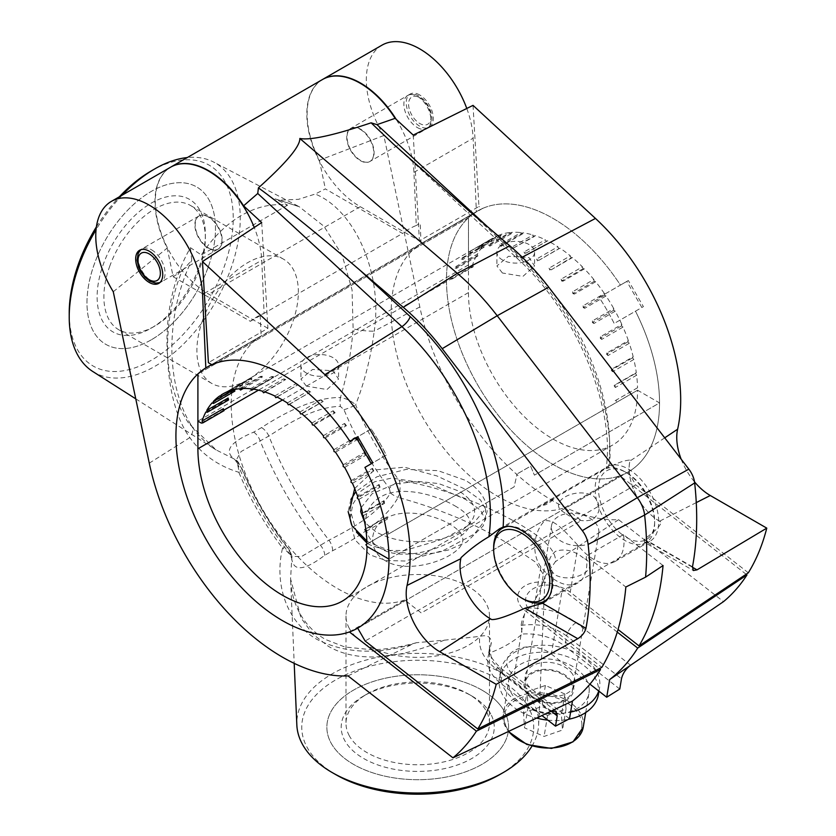 <?xml version="1.0" encoding="UTF-8"?>
<svg xmlns="http://www.w3.org/2000/svg" width="836" height="836" viewBox="0 0 836 836"><rect width="100%" height="100%" fill="white"/><g stroke="black" fill="none" stroke-linecap="round" stroke-linejoin="round"><path stroke-width="0.63" stroke-dasharray="4.18 3.13" d="M621.691 534.235A39.7 22.917 60 0 1 598.607 486.155A39.7 22.917 60 0 1 626.572 472.716A39.7 22.917 60 0 1 631.441 476.018A39.7 22.917 60 0 1 654.64 521.34A39.7 22.917 60 0 1 621.691 534.235M630.051 475.245A42.093 24.296 -120 0 0 624.879 471.744A42.093 24.296 -120 0 0 603.832 469.654A42.093 24.296 -120 0 0 596.496 500.053A42.093 24.296 -120 0 0 619.706 536.963A42.093 24.296 -120 0 0 645.925 542.554A42.093 24.296 -120 0 0 654.64 523.284A42.093 24.296 -120 0 0 630.051 475.245M583.35 557.957C574.081 550.496 564.791 548.301 555.48 551.352C547.319 558.375 547.026 566.108 554.613 574.551C572.681 585.231 603.195 567.581 583.35 557.957M523.42 599.046A42.093 24.296 60 0 1 518.247 595.545A42.093 24.296 60 0 1 493.658 547.496M508.194 526.366A42.093 24.296 60 0 1 528.592 533.828A42.093 24.296 60 0 1 548.991 597.029M564.948 512.834C545.082 503.188 575.649 485.57 593.696 496.239C601.262 504.672 600.98 512.405 592.839 519.417C583.518 522.49 574.217 520.295 564.948 512.834M417.394 127.594A19.134 11.046 -120 0 0 426.956 128.545A19.134 11.046 -120 0 0 429.892 113.215A19.134 11.046 -120 0 0 417.394 96.359A19.134 11.046 -120 0 0 407.832 95.408A19.134 11.046 -120 0 0 404.896 110.739A19.134 11.046 -120 0 0 417.394 127.594M151.567 249.828A19.134 11.046 60 0 1 164.065 266.684A19.134 11.046 60 0 1 161.139 282.014A19.134 11.046 60 0 1 151.567 281.074A19.134 11.046 60 0 1 139.069 264.207A19.134 11.046 60 0 1 142.005 248.877A19.134 11.046 60 0 1 151.567 249.828M589.161 688.707A40.65 27.191 -170.5 0 1 588.962 693.107A40.65 27.191 -170.5 0 1 547.622 713.672A40.65 27.191 -170.5 0 1 508.57 684.088A40.65 27.191 -170.5 0 1 508.769 679.678A40.65 27.191 -170.5 0 1 550.098 659.123A40.65 27.191 -170.5 0 1 589.161 688.707M527.004 691.853L545.406 685.457L564.927 694.026L566.024 708.991L547.611 715.397L528.101 706.828L527.004 691.853L523.472 712.899L541.885 706.493L561.405 715.062L562.503 730.037L544.09 736.432L524.58 727.863L523.472 712.899M528.101 706.828L524.58 727.863M547.611 715.397L544.09 736.432M566.024 708.991L562.503 730.037M564.927 694.026L561.405 715.062M545.406 685.457L541.885 706.493M598.848 530.829A23.91 15.999 -170.5 0 1 598.722 533.42A23.91 15.999 -170.5 0 1 574.416 545.511A23.91 15.999 -170.5 0 1 551.436 528.112A23.91 15.999 -170.5 0 1 551.551 525.52A23.91 15.999 -170.5 0 1 575.868 513.429A23.91 15.999 -170.5 0 1 598.848 530.829M525.154 685.039A23.91 15.999 9.5 0 0 548.134 702.439A23.91 15.999 9.5 0 0 572.451 690.348A23.91 15.999 9.5 0 0 572.566 687.756A23.91 15.999 9.5 0 0 549.586 670.357A23.91 15.999 9.5 0 0 525.28 682.448A23.91 15.999 9.5 0 0 525.154 685.039M598.743 691.006A50.223 33.586 9.5 0 0 599.569 687.683A50.223 33.586 9.5 0 0 595.253 669.291A50.223 33.586 9.5 0 0 542.042 645.246A50.223 33.586 9.5 0 0 500.503 671.089A50.223 33.586 9.5 0 0 504.819 689.481A50.223 33.586 9.5 0 0 570.612 712.094M598.388 694.695A50.223 33.586 9.5 0 0 594.082 676.303A50.223 33.586 9.5 0 0 540.861 652.258A50.223 33.586 9.5 0 0 499.332 678.1A50.223 33.586 9.5 0 0 503.638 696.492A50.223 33.586 9.5 0 0 536.618 718.082M547.81 720.141A50.223 33.586 9.5 0 0 568.323 719.336M571.469 681.35A25.111 16.793 9.5 0 0 538.384 670.085A25.111 16.793 9.5 0 0 526.252 691.445A25.111 16.793 9.5 0 0 559.336 702.71A25.111 16.793 9.5 0 0 571.469 681.35M572.65 674.338A25.111 16.793 9.5 0 0 539.565 663.073A25.111 16.793 9.5 0 0 527.422 684.433A25.111 16.793 9.5 0 0 560.517 695.698A25.111 16.793 9.5 0 0 572.65 674.338M109.62 266.527A71.739 41.424 -60 0 1 190.483 205.468A71.739 41.424 -60 0 1 205.342 238.312A71.739 41.424 -60 0 1 199.616 268.67A71.739 41.424 -60 0 1 154.618 326.176A71.739 41.424 -60 0 1 118.743 329.729A71.739 41.424 -60 0 1 109.62 266.527M202.625 320.219A71.739 41.424 -60 0 1 283.488 259.16A71.739 41.424 -60 0 1 292.621 322.362A71.739 41.424 -60 0 1 211.748 383.421A71.739 41.424 -60 0 1 202.625 320.219M199.229 266.788A76.525 44.183 120 0 0 205.342 234.404A76.525 44.183 120 0 0 164.096 197.526A76.525 44.183 120 0 0 103.236 264.5A76.525 44.183 120 0 0 151.232 328.13A76.525 44.183 120 0 0 199.229 266.788M208.227 267.008A90.873 52.469 -60 0 1 121.565 348.591A90.873 52.469 -60 0 1 94.238 264.291A90.873 52.469 -60 0 1 180.91 182.697A90.873 52.469 -60 0 1 208.227 267.008M543.097 505.059C545.166 505.592 549.074 503.345 554.801 498.308L543.097 505.059M499.656 528.697L609.643 465.6A43.044 24.85 60 0 1 628.264 469.006A43.044 24.85 60 0 1 656.385 506.94A43.044 24.85 60 0 1 649.781 541.435A43.044 24.85 60 0 1 649.154 541.78L644.441 542.292L693.347 570.528M607.281 466.561L606.225 467.679L608.117 467.888C616.466 463.134 623.813 460.511 630.145 460.019A173.48 100.153 60 0 1 629.916 461.064A43.012 24.829 -120 0 0 659.541 521.215L660.722 521.894C661.736 524.485 656.229 530.317 644.19 539.377L644.441 542.292M660.722 521.894A43.044 24.85 60 0 1 659.541 521.236A43.044 24.85 60 0 1 630.145 460.019M663.053 565.533L623.457 534.612A43.044 24.85 60 0 1 615.118 561.447A43.044 24.85 60 0 1 593.591 559.315A43.044 24.85 60 0 1 578.084 545.448C566.474 533.399 555.679 519.177 544.779 520.734C533.619 531.675 531.1 553.745 540.882 566.923A43.044 24.85 -120 0 0 556.389 580.79A43.044 24.85 -120 0 0 577.916 582.922A43.044 24.85 -120 0 0 586.255 556.086L625.85 587.008M491.62 619.518A43.044 24.85 60 0 1 490.45 618.87A43.044 24.85 60 0 1 461.044 557.643M473.03 105.367L478.944 206.482L419.421 240.852L360.243 206.68A75.564 43.629 60 0 1 310.877 140.082A75.564 43.629 60 0 1 322.456 79.535M413.235 135.087L419.421 240.852M360.243 129.361A19.134 11.046 60 0 1 373.765 152.789A19.134 11.046 60 0 1 360.243 160.596A19.134 11.046 60 0 1 346.71 137.167A19.134 11.046 60 0 1 360.243 129.361M261.72 222.564L267.907 328.318L208.394 362.688M267.907 328.318L208.728 294.157A75.564 43.629 60 0 1 159.404 227.716A75.564 43.629 60 0 1 170.774 167.106M748.335 572.785L635.694 484.817L628.254 471.932A150.658 86.986 -120 0 0 628.338 471.88A150.658 86.986 -120 0 0 635.496 311.18L614.188 323.48A150.658 86.986 -120 0 0 599.119 297.386L620.427 285.086A150.658 86.986 -120 0 0 482.456 208.509L478.944 206.482M482.456 208.509L211.895 364.715M208.728 248.073A19.134 11.046 -120 0 0 222.251 240.266A19.134 11.046 -120 0 0 208.728 216.827A19.134 11.046 -120 0 0 195.196 224.644A19.134 11.046 -120 0 0 208.728 248.073M681.162 459.173A47.401 27.369 -120 0 0 694.517 481.87M540.882 566.923L533.054 613.676L601.826 667.379M635.694 484.817L365.133 641.024M628.254 471.932L357.693 628.139M371.184 428.993L349.876 441.293L371.184 428.993A150.658 86.986 -120 0 1 386.242 455.087L364.935 467.387L386.242 455.087A150.658 86.986 -120 0 0 371.184 428.993M471.974 266.768L450.667 279.078A119.569 69.033 60 0 1 451.294 277.113L451.983 279.057L473.28 266.757L471.974 266.768A119.569 69.033 -120 0 0 471.932 266.914L468.463 264.918L468.463 217.757A150.658 86.986 60 0 1 477.68 210.933A150.658 86.986 60 0 1 620.427 285.086L628.338 280.52L643.407 306.613L614.188 323.48A150.658 86.986 -120 0 0 599.119 297.386L626.791 281.418L641.849 307.512L635.496 311.18A150.658 86.986 60 0 1 659.541 402.91L534.413 475.161L530.62 466.154L517.097 473.96L530.62 466.133L534.413 475.161L659.541 402.91L637.565 390.224L636.499 388.374L637.534 387.779L616.226 400.078A119.569 69.033 60 0 1 616.257 402.524L615.192 400.674L636.499 388.374M533.054 613.676A26.303 17.598 -170.5 0 1 533.337 588.628A26.303 17.598 -170.5 0 1 570.256 592.202L618.034 629.508M578.084 545.448L570.256 592.202M623.457 534.612L586.255 556.086M531.926 746.182A120.938 69.827 0 0 0 538.635 724.917A120.938 69.827 0 0 0 503.251 673.816A120.938 69.827 0 0 0 370.076 659.019A120.938 69.827 0 0 0 296.832 724.917M170.607 167.2A75.564 43.629 -120 0 0 167.169 248.104L173.188 276.758L182.112 270.906C159.875 323.124 163.469 401.019 189.803 437.625C202.009 454.502 218.353 466.049 238.824 472.288A11.955 2.111 -22.7 0 0 242.221 469.09A11.955 2.111 -22.7 0 0 241.729 468.766L239.524 464.711A11.955 10.617 133 0 0 236.996 460.793A11.955 10.617 133 0 0 234.111 458.943C236.922 461.503 238.49 465.945 238.824 472.288A202.04 116.653 -120 0 0 282.568 548.071C274.323 582.222 285.295 621.472 317.22 639.53C344.84 653.324 376.597 654.86 412.482 644.148L416.422 642.706L444.177 640.198C403.987 656.866 360.055 664.839 328.329 646.291L312.539 633.876L300.939 617.804L290.583 578.867L291.764 558.814C293.499 571.793 304.503 570.612 324.776 555.271L332.644 550.725C354.568 539.533 384.968 521.194 398.103 497.42C438.628 508.424 474.973 523.639 507.138 543.055L535.772 562.304L544.967 576.955L542.533 583.413L545.051 576.38L555.459 561.604C556.379 550.934 543.975 538.227 518.247 523.472C486.343 505.32 440.52 486.28 399.399 480.616A202.04 116.653 60 0 1 355.645 404.833C364.715 381.55 370.902 356.993 374.214 331.16A16.741 2.801 -173.4 0 1 353.116 328.83C351.224 352.677 347.003 375.594 340.451 397.549C313.479 397.016 282.265 414.133 261.553 427.593L253.684 432.139C230.287 441.983 223.766 450.917 234.111 458.943L216.148 449.946L188.946 423.612C159.185 379.962 159.634 300.646 190.451 247.686L201.309 254.938C212.731 237.549 226.096 224.382 241.385 215.458C256.715 206.701 272.118 203.263 287.584 205.133L275.023 198.863L279.496 200.159L298.473 199.334L315.235 194.046L325.371 188.894L402.534 233.443A169.311 97.749 -120 0 1 416.286 225.48L413.935 172.362A75.564 43.629 -120 0 0 396.201 119.36M630.616 665.226L576.056 622.621C562.952 612.83 547.246 607.96 528.969 608.023C535.27 600.415 539.795 592.212 542.533 583.413M528.969 608.023C524.611 612.924 521.998 618.713 521.131 625.401L522.155 634.054C513.189 641.985 502.185 648.339 489.154 653.104L491.38 642.581C490.899 636.677 487.054 634.608 479.843 636.384C478.077 647.9 483.438 658.737 495.926 668.894L550.485 711.499M444.177 640.198L479.843 636.384M335.717 774.585A115.985 66.964 180 0 1 335.717 679.887A115.985 66.964 180 0 1 499.75 679.887A115.985 66.964 180 0 1 499.75 774.585M208.394 217.026A19.134 11.046 -120 0 0 198.822 216.075A19.134 11.046 -120 0 0 195.896 231.405A19.134 11.046 -120 0 0 208.394 248.271A19.134 11.046 -120 0 0 217.956 249.212A19.134 11.046 -120 0 0 220.892 233.881A19.134 11.046 -120 0 0 208.394 217.026M348.037 675.896L412.482 644.148M122.171 195.164A120.938 69.827 120 0 0 96.056 229.712M92.796 371.508A120.938 69.827 120 0 0 154.733 366.419A120.938 69.827 120 0 0 234.143 258.481A120.938 69.827 120 0 0 213.692 162.1A120.938 69.827 120 0 0 187.306 157.565M151.232 170.941A115.985 66.964 -60 0 1 233.244 218.3A115.985 66.964 -60 0 1 151.232 360.347A115.985 66.964 -60 0 1 69.221 312.998M96.401 226.88A115.985 66.964 -60 0 1 119.37 196.784M381.979 45.165A75.564 43.629 -120 0 0 383.828 135.526L419.829 306.948A195.394 112.808 -120 0 0 553.014 500.942A195.394 112.808 -120 0 0 618.598 519.689L723.516 601.627M360.577 129.162A19.134 11.046 -120 0 0 351.015 128.211A19.134 11.046 -120 0 0 348.079 143.541A19.134 11.046 -120 0 0 360.577 160.397A19.134 11.046 -120 0 0 370.139 161.348A19.134 11.046 -120 0 0 373.075 146.018A19.134 11.046 -120 0 0 360.577 129.162M419.766 94.99A19.134 11.046 -120 0 0 410.194 94.04A19.134 11.046 -120 0 0 407.268 109.37A19.134 11.046 -120 0 0 419.766 126.236A19.134 11.046 -120 0 0 429.328 127.176A19.134 11.046 -120 0 0 432.264 111.846A19.134 11.046 -120 0 0 419.766 94.99M322.623 79.43A75.564 43.629 -120 0 0 319.352 160.24L325.371 188.894M383.828 135.526L319.352 160.24M113.268 291.733L167.169 248.104M551.217 711.175L502.394 673.053L491.955 661.025L489.551 647.963L491.38 642.581M489.154 653.104A45.437 30.389 9.5 0 0 487.994 657.274A45.437 30.389 9.5 0 0 500.68 683.325L541.947 715.553M617.261 632.11L562.273 589.171A26.303 17.598 9.5 0 0 525.353 585.597A26.303 17.598 9.5 0 0 525.071 610.646L599.318 668.622M569.504 718.709L514.203 675.519A26.303 17.598 -170.5 0 1 514.485 650.471A26.303 17.598 -170.5 0 1 551.405 654.045L562.273 589.171M551.405 654.045L589.944 684.141M619.769 689.052L564.937 646.228A45.437 30.389 9.5 0 0 522.155 634.054M521.131 625.401C538.488 623.029 553.662 626.551 566.662 635.956L564.937 646.228M514.203 675.519L525.071 610.646M239.524 464.711L236.149 460.208L241.092 451.555L268.858 436.058C287.741 423.894 315.256 406.411 340.44 406.453L343.983 409.734A209.376 120.886 -120 0 0 389.325 488.266A11.955 2.111 -37.3 0 1 399.399 480.616C400.632 486.427 400.204 492.028 398.103 497.42A11.955 5.047 -149 0 1 390.402 492.979C377.705 514.966 348.863 529.899 328.966 540.171L301.671 556.452L291.701 556.421L292.088 557.006L291.607 555.397C290.353 551.561 288.828 548.667 287.03 546.723L287.03 546.723A11.955 2.111 -37.3 0 0 282.568 548.071C287.897 551.52 290.959 555.104 291.764 558.814A11.955 10.617 -13 0 0 291.607 555.397L291.607 555.397A11.955 10.617 -13 0 0 289.475 551.237L287.072 547.298A209.376 120.886 60 0 1 241.729 468.766M289.475 551.237L291.691 556.41C268.513 527.046 249.995 494.975 236.149 460.208L242.221 469.09C253.883 496.856 268.826 522.73 287.03 546.723A11.955 2.111 -37.3 0 1 287.072 547.298M173.188 276.758L250.34 321.306A169.311 97.749 -120 0 1 264.103 313.343L261.752 260.226A75.564 43.629 -120 0 0 254.259 227.476M182.112 270.906L191.747 260.289L190.451 247.686M149.268 463.154L189.803 437.625A16.741 10.21 -32.7 0 0 191.768 426.046L191.768 426.046A16.741 10.21 -32.7 0 0 188.946 423.612M746.13 574.259L619.967 475.747A150.658 86.986 60 0 1 474.43 379.105A150.658 86.986 60 0 1 476.374 211.717L473.124 138.191A75.564 43.629 -120 0 0 466.791 108.471M349.417 631.943L404.708 600.018L421.271 612.955L581.239 520.598L564.676 507.671A150.658 86.986 60 0 1 419.139 411.03A150.658 86.986 60 0 1 421.083 243.642L476.374 211.717M564.676 507.671L619.967 475.747M421.083 243.642L420.174 223.233L416.286 225.48M250.34 321.306L402.534 233.443M287.584 205.133L201.309 254.938M275.023 198.863L299.246 206.732L323.94 226.274L342.018 254.834L352.06 289.914L353.116 328.83M618.598 519.689L555.459 561.604M343.983 409.734A11.955 2.111 -22.7 0 0 355.645 404.833C351.224 400.862 346.156 398.427 340.451 397.549A11.955 5.047 -91 0 0 340.44 406.453M389.325 488.266L390.402 492.979M151.232 339.844A90.873 52.469 -60 0 1 86.975 302.747A90.873 52.469 -60 0 1 151.232 191.444A90.873 52.469 -60 0 1 215.489 228.552A90.873 52.469 -60 0 1 151.232 339.844M205.823 367.913L261.114 335.988L260.215 315.59L264.103 313.343M404.708 600.018A150.658 86.986 60 0 1 259.17 503.387A150.658 86.986 60 0 1 261.114 335.988M481.985 690.139A90.873 52.469 180 0 1 481.985 764.334A90.873 52.469 180 0 1 353.471 764.334A90.873 52.469 180 0 1 353.471 690.139A90.873 52.469 180 0 1 481.985 690.139M349.312 735.784A71.739 41.424 180 0 1 345.989 723.328A71.739 41.424 180 0 1 367.004 694.047A71.739 41.424 180 0 1 468.463 694.047A71.739 41.424 180 0 1 486.155 710.882A71.739 41.424 180 0 1 489.478 723.328A71.739 41.424 180 0 1 428.649 764.271A71.739 41.424 180 0 1 349.312 735.784M349.312 628.39A71.739 41.424 180 0 1 345.989 615.944A71.739 41.424 180 0 1 406.818 575.001A71.739 41.424 180 0 1 486.155 603.487A71.739 41.424 180 0 1 489.478 615.944A71.739 41.424 180 0 1 428.649 656.877A71.739 41.424 180 0 1 349.312 628.39M490.722 713.954A76.525 44.183 0 0 0 471.849 696.001A76.525 44.183 0 0 0 363.618 696.001A76.525 44.183 0 0 0 344.745 740.518A76.525 44.183 0 0 0 440.739 769.371A76.525 44.183 0 0 0 490.722 713.954M504.401 711.467A90.873 52.469 180 0 1 445.055 777.271A90.873 52.469 180 0 1 331.066 743.016A90.873 52.469 180 0 1 390.412 677.202A90.873 52.469 180 0 1 504.401 711.467M306.425 386.138L300.908 379.063L312.539 369.449L333.052 370.766L338.57 379.063L326.949 389.534L306.425 386.138M333.052 357.683A18.831 10.868 -0 0 0 312.539 355.331A18.831 10.868 -0 0 0 300.908 365.374A18.831 10.868 -0 0 0 306.425 373.065A18.831 10.868 -0 0 0 326.949 375.416A18.831 10.868 -0 0 0 338.57 365.374A18.831 10.868 -0 0 0 333.052 357.683M502.405 272.996L496.897 265.911L508.518 256.297L529.042 257.613L534.559 265.911L522.939 276.392L502.405 272.996M529.042 244.53A18.831 10.868 -0 0 0 508.518 242.179A18.831 10.868 -0 0 0 496.897 252.221A18.831 10.868 -0 0 0 502.405 259.912A18.831 10.868 -0 0 0 522.928 262.264A18.831 10.868 -0 0 0 534.559 252.221A18.831 10.868 -0 0 0 529.042 244.53M366.973 543.985L388.28 531.675A119.569 69.033 -120 0 1 388.312 534.12L637.565 390.224L659.541 402.91A150.658 86.986 60 0 1 628.338 471.88A150.658 86.986 60 0 1 553.014 464.419A150.658 86.986 60 0 1 457.48 340.68A150.658 86.986 60 0 1 468.463 217.757L468.463 292.59A119.569 69.033 -120 0 0 553.014 439.036A119.569 69.033 -120 0 0 612.798 444.961A119.569 69.033 -120 0 0 637.565 390.224L388.312 534.12L387.246 532.281L365.938 544.581M615.192 400.674L616.226 400.078M636.624 375.207L635.412 373.473L636.29 372.616L614.982 384.915A119.569 69.033 60 0 1 615.317 387.507L636.624 375.207A119.569 69.033 -120 0 1 637.534 387.779M615.317 387.507L614.105 385.772L635.412 373.473M614.105 385.772L614.982 384.915M633.845 359.449L632.518 357.86L633.197 356.763L611.9 369.063A119.569 69.033 60 0 1 612.537 371.748L633.845 359.449A119.569 69.033 -120 0 1 636.29 372.616M612.537 371.748L611.21 370.16L632.518 357.86M611.21 370.16L611.9 369.063M629.278 343.282L627.857 341.882L628.338 340.565L607.04 352.865A119.569 69.033 60 0 1 607.971 355.582L629.278 343.282A119.569 69.033 -120 0 1 633.197 356.763M607.971 355.582L606.549 354.182L627.857 341.882M606.549 354.182L607.04 352.865M623.019 327.085L621.545 325.904L621.817 324.389L600.509 336.699A119.569 69.033 60 0 1 601.711 339.385L623.019 327.085A119.569 69.033 -120 0 1 628.338 340.565M601.711 339.385L600.238 338.204L621.545 325.904M600.238 338.204L600.509 336.699M615.212 311.201L613.708 310.26L613.77 308.599L592.463 320.899A119.569 69.033 60 0 1 593.915 323.501L615.212 311.201A119.569 69.033 -120 0 1 621.817 324.389M593.915 323.501L592.4 322.56L613.708 310.26M592.4 322.56L592.463 320.899M606.037 295.975L604.543 295.307L604.386 293.52L583.079 305.83A119.569 69.033 60 0 1 584.73 308.285L606.037 295.975A119.569 69.033 -120 0 1 613.77 308.599M584.73 308.285L583.235 307.606L604.543 295.307M583.235 307.606L583.079 305.83M595.692 281.763L594.229 281.366L593.863 279.506L572.555 291.806A119.569 69.033 60 0 1 574.384 294.063L595.692 281.763A119.569 69.033 -120 0 1 604.386 293.52M574.384 294.063L572.921 293.666L594.229 281.366M572.921 293.666L572.555 291.806M584.395 268.868L583.016 268.753L582.431 266.862L561.123 279.161A119.569 69.033 60 0 1 563.088 281.168L584.395 268.868A119.569 69.033 -120 0 1 593.863 279.506M563.088 281.168L561.708 281.063L583.016 268.753M561.708 281.063L561.123 279.161M572.409 257.582L571.124 257.76L570.351 255.868L549.053 268.168A119.569 69.033 60 0 1 551.102 269.882L572.409 257.582A119.569 69.033 -120 0 1 582.431 266.862M551.102 269.882L571.124 257.76M549.827 270.059L549.053 268.168M559.995 248.146L558.845 248.605L557.894 246.756L536.587 259.055A119.569 69.033 60 0 1 538.687 260.445L559.995 248.146A119.569 69.033 -120 0 1 570.351 255.868M538.687 260.445L558.845 248.605M537.538 260.905L536.587 259.055M547.423 240.768L546.43 241.499L545.323 239.744L524.015 252.044A119.569 69.033 60 0 1 526.116 253.068L547.423 240.768A119.569 69.033 -120 0 1 557.894 246.756M526.116 253.068L546.43 241.499M525.123 253.799L524.015 252.044M534.977 235.616L534.162 236.609L532.929 234.979L511.622 247.278A119.569 69.033 60 0 1 513.67 247.916L534.977 235.616A119.569 69.033 -120 0 1 545.323 239.744M513.67 247.916L534.162 236.609M512.855 248.909L511.622 247.278M522.928 232.795L522.312 234.028L520.974 232.565L499.667 244.864A119.569 69.033 60 0 1 501.621 245.094L522.928 232.795A119.569 69.033 -120 0 1 532.929 234.979M501.621 245.094L501.004 246.327L522.312 234.028M501.004 246.327L499.667 244.864M511.548 232.387L511.141 233.829L509.73 232.554L488.423 244.854A119.569 69.033 60 0 1 490.241 244.687L511.548 232.387A119.569 69.033 -120 0 1 520.974 232.565M490.241 244.687L489.833 246.129L511.141 233.829M489.833 246.129L488.423 244.854M501.077 234.383L500.889 236.003L499.437 234.947L478.129 247.247A119.569 69.033 60 0 1 479.77 246.683L501.077 234.383A119.569 69.033 -120 0 1 509.73 232.554M479.77 246.683L479.592 248.302L500.889 236.003M479.592 248.302L478.129 247.247M491.767 238.741L491.798 240.507L490.335 239.702L469.027 252.002A119.569 69.033 60 0 1 470.459 251.04L491.767 238.741A119.569 69.033 -120 0 1 493.23 237.852L222.669 394.059M470.459 251.04L470.49 252.806L491.798 240.507M470.49 252.806L469.027 252.002M483.793 245.376L484.054 247.237L482.612 246.693L461.305 258.993A119.569 69.033 60 0 1 462.496 257.676L483.793 245.376A119.569 69.033 -120 0 1 490.335 239.702M462.496 257.676L462.747 259.536L484.054 247.237M462.747 259.536L461.305 258.993M477.366 254.134L477.837 256.056L476.447 255.785L455.139 268.084A119.569 69.033 60 0 1 456.059 266.433L477.366 254.134A119.569 69.033 -120 0 1 482.612 246.693M456.059 266.433L456.529 268.356L477.837 256.056M456.529 268.356L455.139 268.084M451.983 279.057L450.667 279.078M468.463 264.918L197.902 421.125M471.932 266.914L258.481 390.151M223.849 410.142L201.633 422.974M514.119 486.876L388.991 559.117L514.119 486.876L517.097 473.949L514.119 486.876M468.463 217.757L197.902 373.964L468.463 217.757M387.246 532.281L388.28 531.675M366.074 531.414L387.371 519.114L386.159 517.38L364.862 529.679M365.729 528.822L386.159 517.38M363.284 515.645L384.591 503.345L383.264 501.767L361.957 514.067M362.646 512.97L383.954 500.659L383.264 501.767M358.717 499.489L380.025 487.189L378.603 485.789L357.296 498.089M357.787 496.772L379.095 484.472L378.603 485.789M352.458 483.292L373.765 470.981L372.292 469.801L350.984 482.1M351.256 480.595L372.563 468.296L372.292 469.801M344.662 467.408L365.969 455.097L364.465 454.157L343.157 466.457M343.209 464.806L364.517 452.495L364.465 454.157M335.476 452.182L356.784 439.882L355.29 439.203L333.982 451.503M333.825 449.726L355.133 437.427L355.29 439.203M325.131 437.97L346.438 425.67L344.986 425.273L323.678 437.573M323.302 435.713L344.61 423.413L344.986 425.273M313.834 425.075L335.142 412.775L333.763 412.66L312.455 424.96M311.87 423.068L333.177 410.769L333.763 412.66M301.848 413.789L323.156 401.489L300.573 413.956M299.8 412.075L321.108 399.765L321.881 401.656M289.434 404.342L309.592 392.502L288.284 404.812M287.333 402.962L308.641 390.663L309.592 392.502M276.862 396.964L298.17 384.664L277.019 397.048M274.772 395.95L296.069 383.651L297.177 385.406M264.416 391.812L285.724 379.513L265.002 392.011M262.368 391.185L283.676 378.875L284.909 380.505M252.367 389.001L273.675 376.702L273.058 377.935L253.58 389.179M250.413 388.761L271.721 376.461L273.058 377.935M240.987 388.594L262.295 376.284L261.887 377.726L243.276 388.479M239.169 388.761L260.477 376.451L261.887 377.726M230.527 390.59L251.835 378.28L251.646 379.899L235.271 389.357M228.876 391.154L250.183 378.854L251.646 379.899M224.173 393.233L242.513 382.648L242.544 384.403L229.764 391.791M219.774 395.898L241.081 383.599L242.544 384.403M229.952 391.927L234.613 389.733M212.051 402.9L233.359 390.6L234.811 391.143M205.886 411.991L227.193 399.692L228.594 399.963M201.413 422.974L222.721 410.675L224.038 410.664M228.113 398.03A119.569 69.033 -120 0 0 227.193 399.692M234.55 389.283A119.569 69.033 -120 0 0 233.359 390.6M242.513 382.648A119.569 69.033 -120 0 0 241.081 383.599M251.835 378.28A119.569 69.033 -120 0 0 250.183 378.854M262.295 376.284A119.569 69.033 -120 0 0 260.477 376.451M273.675 376.702A119.569 69.033 -120 0 0 271.721 376.461M285.724 379.513A119.569 69.033 -120 0 0 283.676 378.875M298.17 384.664A119.569 69.033 -120 0 0 296.069 383.651M310.741 392.042A119.569 69.033 -120 0 0 308.641 390.663M323.156 401.489A119.569 69.033 -120 0 0 321.108 399.765M335.142 412.775A119.569 69.033 -120 0 0 333.177 410.769M346.438 425.67A119.569 69.033 -120 0 0 344.61 423.413M356.784 439.882A119.569 69.033 -120 0 0 355.133 437.427M365.969 455.097A119.569 69.033 -120 0 0 364.517 452.495M373.765 470.981A119.569 69.033 -120 0 0 372.563 468.296M380.025 487.189A119.569 69.033 -120 0 0 379.095 484.472M384.591 503.345A119.569 69.033 -120 0 0 383.954 500.659M387.371 519.114A119.569 69.033 -120 0 0 387.037 516.512M499.437 234.947A119.569 69.033 -120 0 0 493.23 237.852M476.447 255.785A119.569 69.033 -120 0 0 472.601 264.813L473.28 266.757M451.294 277.113L472.601 264.813M223.348 408.72A119.569 69.033 -120 0 0 222.721 410.675M385.772 560.977C368.216 551.447 368.258 527.986 385.762 518.414C402.628 508.152 432.849 514.14 449.695 524.067C467.23 534.517 467.24 544.936 449.695 555.303C432.881 565.303 402.628 571.302 385.772 560.977M354.673 488.527L374.392 469.989L404.384 467.199L436.883 475.924L465.673 489.457L480.512 499.97L485.528 508.946L474.325 522.249L443.425 538.948L404.864 550.516L386.148 550.391L369.794 544.821L366.952 543.013M356.512 532.187L349.939 508.946L349.939 519.773L352.771 504.296L361.204 490.857L374.747 481.714L392.021 478.046L430.728 484.19L465.673 499.468L480.481 510.179L485.528 519.773L474.305 534.058L443.529 550.443L404.843 561.019L386.117 560.517L369.794 554.822L354.976 539.805L349.939 519.773M454.753 505.77C475.099 517.191 475.099 528.488 454.753 539.669C435.086 551.279 400.413 560.601 380.714 548.52C360.347 537.464 360.41 508.131 380.693 496.929C400.413 485.047 435.075 494.369 454.753 505.77M419.766 97.728A15.779 9.112 60 0 1 430.927 117.05A15.779 9.112 60 0 1 419.766 123.498A15.779 9.112 60 0 1 408.605 104.166A15.779 9.112 60 0 1 419.766 97.728M583.256 727.132A40.65 27.191 9.5 0 0 583.465 722.722A40.65 27.191 9.5 0 0 544.403 693.138A40.65 27.191 9.5 0 0 503.073 713.693A40.65 27.191 9.5 0 0 502.864 718.103A40.65 27.191 9.5 0 0 508.612 731.395M581.866 723.694A39.219 26.229 -170.5 0 1 544.947 748.042A39.219 26.229 -170.5 0 1 504.118 719.242A39.219 26.229 -170.5 0 1 541.038 694.894A39.219 26.229 -170.5 0 1 581.866 723.694M609.643 465.6A185.184 106.914 -120 0 0 516.721 255.095L466.561 208.76M487.325 226.546L521.131 257.77A175.633 101.407 60 0 1 608.117 467.888M516.721 255.095A9.562 3.699 132.7 0 0 516.993 258.209A9.562 3.699 132.7 0 0 521.131 257.77L522.228 257.195M360.243 206.68L208.728 294.157M692.48 566.798L649.154 541.78M644.19 539.377L692.407 567.216M696.263 502.603L659.541 521.215M664.725 437.834L629.916 461.064M419.829 306.948L374.214 331.16C382.878 274.344 355.321 210.285 315.235 194.046M495.926 668.894A11.955 5.601 128 0 1 501.307 668.518L501.307 668.518A11.955 5.601 128 0 1 502.394 673.053L500.68 683.325M576.056 622.621A11.955 5.601 128 0 0 566.662 635.956L621.482 678.78M324.776 555.271A11.955 7.012 -123.6 0 0 320.355 545.145A253.486 146.352 60 0 1 260.236 441.032A11.955 7.012 -116.4 0 0 253.684 432.139M332.644 550.725A11.955 6.772 -116.4 0 0 328.966 540.171A253.486 146.352 -120 0 1 268.858 436.058A11.955 6.772 -123.6 0 0 261.553 427.593M204.329 293.373L261.752 260.226M413.935 172.362L473.124 138.191M468.463 292.59L282.453 399.984M626.572 472.716L624.879 471.744M603.832 469.654L505.195 526.607M645.925 542.554L547.287 599.506M654.64 521.34L654.64 523.284M407.832 95.408C411.584 93.642 415.335 93.904 419.066 96.192C429.662 102.347 437.5 121.554 426.956 128.545M161.139 282.014L159.801 282.641M142.005 248.877L140.793 249.724M508.382 731.51L502.864 718.291L508.769 679.678M585.702 712.565L588.962 693.107M598.722 533.42L572.451 690.348M551.551 525.52L525.28 682.448M500.503 671.089L499.332 678.1M599.569 687.683L598.973 691.194M283.488 259.16L190.483 205.468M205.342 238.312L205.342 234.404M154.618 326.176L151.232 328.13M211.748 383.421L118.743 329.729M393.568 144.22L516.993 258.209C574.959 310.051 615.212 405.679 606.225 467.679M628.338 471.88L357.787 628.087L628.338 471.88M543.254 602.934L577.916 582.922M615.118 561.447L649.781 541.435M538.635 724.917L545.051 576.38M198.822 216.075L139.643 250.246M135.756 398.835L216.148 449.946C211.821 447.594 198.519 437.238 191.768 426.046C186.637 417.969 181.307 407.738 176.553 389.064C172.874 373.723 171.37 357.348 172.049 339.928C173.303 311.765 179.865 285.212 191.747 260.289M410.194 94.04L351.015 128.211M556.065 711.279L501.307 668.518C491.798 659.74 487.879 652.895 489.551 647.963L487.994 657.274M416.422 642.706C401.249 647.012 386.462 649.363 372.062 649.771L344.871 647.001L325.664 639.55C300.97 625.37 291.262 600.447 290.583 578.867L294.199 663.356M429.328 127.176L370.139 161.348M279.496 200.159L299.246 206.732L213.692 162.1M217.956 249.212L158.767 283.383M345.989 615.944L345.989 723.328M367.004 694.047L363.618 696.001M468.463 694.047L471.849 696.001M489.478 615.944L489.478 723.328M300.908 365.374L300.908 379.063M496.897 252.221L496.897 265.911M534.559 252.221L534.559 265.911M477.68 210.933L211.612 364.548M338.57 365.374L338.57 379.063M612.798 444.961L342.237 601.168M485.528 519.773L485.528 508.946M366.879 541.017L369.794 542.804L392.136 551.426L418.125 554.331L433.738 553.192L448.556 549.963L466.634 542.104L483.281 525.771L487.095 511.58C487.534 503.199 482.55 490.575 465.443 480.345L437.949 470.647L406.233 469.383L376.879 476.781L355.906 491.672M350.911 499.447L348.152 511.58M361.215 507.598L372.125 493.721L395.094 483.908L417.572 481.348L438.586 483.553L459.183 491.202C475.015 501.381 474.576 509.176 474.566 511.58C474.743 517.547 470.929 523.503 463.123 529.428C457.083 533.734 449.423 537.005 440.154 539.241C415.952 544.163 394.592 541.728 376.064 531.957L364.684 522.385"/><path stroke-width="1.25" d="M493.658 549.451A39.7 22.917 -120 0 0 516.857 594.762A39.7 22.917 -120 0 0 521.727 598.074A39.7 22.917 -120 0 0 549.691 584.625A39.7 22.917 -120 0 0 526.607 536.555A39.7 22.917 -120 0 0 493.658 549.451L493.658 547.496A42.093 24.296 60 0 1 502.373 528.237A42.093 24.296 60 0 1 508.194 526.366M548.991 597.029A42.093 24.296 60 0 1 544.466 601.136A42.093 24.296 60 0 1 523.42 599.046L521.727 598.074M536.618 718.082A50.223 33.586 9.5 0 0 547.81 720.141M568.323 719.336A50.223 33.586 9.5 0 0 598.388 694.695L598.973 691.194M570.612 712.094A50.223 33.586 9.5 0 0 598.743 691.006M461.044 557.643C470.02 549.304 479.3 542.334 488.882 536.733L499.656 528.697L503.115 527.108A43.044 24.85 -120 0 1 521.727 530.515A43.044 24.85 -120 0 1 549.848 568.449A43.044 24.85 -120 0 1 543.254 602.934A43.044 24.85 -120 0 1 542.616 603.278L524.956 608.221C507.462 616.216 496.344 619.978 491.62 619.518L490.45 618.839A43.012 24.829 -120 0 1 460.814 558.699A173.48 100.153 60 0 0 461.044 557.643M694.517 481.87A47.401 27.369 -120 0 0 710.276 495.508L766.779 528.133L697.005 569.87L693.347 570.528L692.48 566.798A319.195 184.286 60 0 0 694.664 482.926A17.869 10.314 60 0 0 688.833 469.142L548.74 287.176A186.71 107.792 60 0 0 509.793 245.794L466.561 208.76L393.568 144.22L371.1 122.819L376.984 124.648L487.325 226.546M299.831 138.473L457.292 273.33A191.308 110.456 60 0 1 497.201 315.736L637.293 497.702A22.478 12.979 60 0 1 644.619 515.039A323.793 186.951 60 0 1 645.57 577.153L625.85 587.008A322.184 186.02 -120 0 1 601.826 667.379L477.774 728.992L365.133 641.024L357.693 628.139A150.658 86.986 -120 0 0 357.787 628.087A150.658 86.986 -120 0 0 364.935 467.387A150.658 86.986 60 0 1 388.991 559.117L367.004 546.43L365.938 544.581L366.973 543.985A119.569 69.033 -120 0 0 366.074 531.414L364.862 529.679L365.729 528.822A119.569 69.033 -120 0 0 363.284 515.645L361.957 514.067L362.646 512.97A119.569 69.033 -120 0 0 358.717 499.489L357.296 498.089L357.787 496.772A119.569 69.033 -120 0 0 352.458 483.292L350.984 482.1L351.256 480.595A119.569 69.033 -120 0 0 344.662 467.408L343.157 466.457L343.209 464.806A119.569 69.033 -120 0 0 335.476 452.182L333.982 451.503L333.825 449.726A119.569 69.033 -120 0 0 325.131 437.97L323.678 437.573L323.302 435.713A119.569 69.033 -120 0 0 313.834 425.075L312.455 424.96L311.87 423.068A119.569 69.033 -120 0 0 301.848 413.789L300.573 413.956L299.8 412.075A119.569 69.033 -120 0 0 289.434 404.342L288.284 404.812L287.333 402.962A119.569 69.033 -120 0 0 276.862 396.964L275.87 397.706L274.772 395.95A119.569 69.033 -120 0 0 264.416 391.812L263.601 392.815L262.368 391.185A119.569 69.033 -120 0 0 252.367 389.001L251.751 390.234L250.413 388.761A119.569 69.033 -120 0 0 240.987 388.594L240.58 390.025L239.169 388.761A119.569 69.033 -120 0 0 230.527 390.59L230.339 392.209L228.876 391.154A119.569 69.033 -120 0 0 222.669 394.059A119.569 69.033 -120 0 0 221.206 394.947L221.237 396.713L219.774 395.898A119.569 69.033 -120 0 0 213.243 401.583L213.504 403.443L212.051 402.9A119.569 69.033 -120 0 0 206.805 410.33L207.286 412.263L205.886 411.991A119.569 69.033 -120 0 0 202.04 421.02L202.73 422.964L201.413 422.974A119.569 69.033 -120 0 0 201.371 423.12L197.902 421.125L197.902 373.964A150.658 86.986 60 0 1 207.129 367.14A150.658 86.986 60 0 1 349.876 441.293A150.658 86.986 -120 0 0 211.895 364.715L208.394 362.688L202.469 261.574L261.72 222.564L243.589 205.823L257.749 193.482L258.418 187.881C286.34 162.801 300.145 146.321 299.831 138.473C310.219 140.511 333.972 135.296 371.1 122.819M258.418 187.881C278.67 202.448 321.087 236.839 360.023 270.268L403.265 307.303A186.71 107.792 60 0 1 442.202 348.685L582.305 530.651A17.869 10.314 60 0 1 588.126 544.435A319.195 184.286 60 0 1 585.952 628.296C584.813 632.507 582.086 635.977 577.77 638.704L524.956 608.221M202.469 261.574L324.911 374.643A169.091 97.624 60 0 1 407.059 585.43A47.401 27.369 -120 0 0 439.715 651.714L496.218 684.339L577.77 638.704M681.162 459.173A47.401 27.369 -120 0 1 677.62 429.223A169.091 97.624 60 0 0 595.462 218.436L473.03 105.367L413.235 135.087L395.104 118.346L376.984 124.648M170.774 167.106A75.564 43.629 60 0 1 170.941 167.001L322.456 79.535A75.564 43.629 60 0 1 395.104 118.346M170.941 167.001A75.564 43.629 60 0 1 243.589 205.823M496.218 684.339A312.1 180.189 60 0 1 477.774 728.992M356.23 437.615L371.299 463.719L364.935 467.387L372.846 462.82L357.787 436.726L349.876 441.293L356.23 437.615M766.779 528.133A312.1 180.189 60 0 1 748.335 572.785L639.028 645.904A322.184 186.02 60 0 0 663.053 565.533L645.57 577.153M618.034 629.508L639.028 645.904M503.251 772.558L499.75 774.585A115.985 66.964 180 0 1 335.717 774.585L332.216 772.568A120.938 69.827 0 0 0 503.251 772.558A120.938 69.827 0 0 0 531.926 746.182M149.205 251.197A19.134 11.046 -120 0 0 139.643 250.246A19.134 11.046 -120 0 0 136.707 265.576A19.134 11.046 -120 0 0 149.205 282.432A19.134 11.046 -120 0 0 158.767 283.383A19.134 11.046 -120 0 0 161.703 268.053A19.134 11.046 -120 0 0 149.205 251.197M452.966 757.834A312.1 180.189 -120 0 0 476.426 731.134L349.417 631.943A150.658 86.986 60 0 1 203.879 535.312A150.658 86.986 60 0 1 205.823 367.913L202.563 294.397A75.564 43.629 -120 0 0 149.205 205.113A75.564 43.629 -120 0 0 111.418 201.371A75.564 43.629 -120 0 0 113.268 291.733L149.268 463.154A195.394 112.808 -120 0 0 282.453 657.148A195.394 112.808 -120 0 0 348.037 675.896L452.966 757.834L572.461 701.038A322.184 186.02 -120 0 0 600.499 669.552L599.318 668.622M119.37 196.784A115.985 66.964 -60 0 1 151.232 170.952L154.733 168.924A120.938 69.827 120 0 0 122.171 195.164M96.056 229.712A120.938 69.827 120 0 0 69.221 317.043A120.938 69.827 120 0 0 92.796 371.508L135.756 398.835M69.221 317.043L69.221 312.998A115.985 66.964 -60 0 1 96.401 226.88M151.232 170.952A115.985 66.964 -60 0 1 151.232 170.941L154.733 168.924A120.938 69.827 120 0 1 187.306 157.565M396.201 119.36A75.564 43.629 -120 0 0 360.577 83.078A75.564 43.629 -120 0 0 322.79 79.336A75.564 43.629 -120 0 0 322.623 79.43M466.791 108.471A75.564 43.629 -120 0 0 419.766 48.906A75.564 43.629 -120 0 0 381.979 45.165L322.79 79.336M254.259 227.476A75.564 43.629 -120 0 0 208.394 170.941A75.564 43.629 -120 0 0 170.607 167.2L111.418 201.371M550.485 711.499L556.065 711.279L557.225 715.877L555.512 726.15L569.504 718.709L572.461 701.038M541.947 715.553L555.512 726.15M630.616 665.226L723.516 601.627A312.1 180.189 -120 0 0 746.976 574.928L637.701 648.067A322.184 186.02 60 0 1 609.663 679.563L606.706 697.224L619.769 689.052L621.482 678.78C622.747 673.45 625.788 668.936 630.616 665.226L609.663 679.563M637.701 648.067L617.261 632.11M589.944 684.141L606.706 697.224M476.426 731.134L600.499 669.552M746.976 574.928L746.13 574.259M335.717 774.585L332.216 772.558A120.938 69.827 0 0 0 332.216 772.568A120.938 69.827 0 0 1 296.832 724.917L294.199 663.356M258.481 390.151L223.849 410.142M277.019 397.048L275.87 397.706M265.002 392.011L263.601 392.815M253.58 389.179L251.751 390.234M243.276 388.479L240.58 390.025M235.271 389.357L230.339 392.209M229.764 391.791L221.237 396.713M224.173 393.233L221.206 394.947M234.613 389.733L234.811 391.143L213.504 403.443M229.952 391.927L213.243 401.583M206.805 410.33L228.113 398.03L228.594 399.963L207.286 412.263M202.04 421.02L223.348 408.72L224.038 410.664L202.73 422.964M282.453 620.625A150.658 86.986 60 0 1 186.919 496.887A150.658 86.986 60 0 1 197.902 373.964L197.902 448.796A119.569 69.033 -120 0 0 282.453 595.242A119.569 69.033 -120 0 0 342.237 601.168A119.569 69.033 -120 0 0 367.004 546.43L388.991 559.117A150.658 86.986 60 0 1 357.787 628.087A150.658 86.986 60 0 1 282.453 620.625M366.952 543.013L356.512 532.187M349.939 508.946L354.673 488.527M149.205 279.705A15.779 9.112 -120 0 0 160.366 273.257A15.779 9.112 -120 0 0 149.205 253.925A15.779 9.112 -120 0 0 138.044 260.372A15.779 9.112 -120 0 0 149.205 279.705M508.612 731.395A40.65 27.191 9.5 0 0 551.791 747.969A40.65 27.191 9.5 0 0 583.256 727.132L572.932 741.908L551.447 748.429L526.868 744.468L508.382 731.51M509.793 245.794L457.292 273.33L403.265 307.303M442.202 348.685L497.201 315.736L548.74 287.176M688.833 469.142L637.293 497.702L582.305 530.651M542.616 603.278L585.952 628.296M360.023 270.268L410.194 316.593A185.184 106.914 60 0 1 503.115 527.108M439.715 651.714L490.45 618.839M407.059 585.43L460.814 558.699M324.911 374.643L401.897 326.615L257.749 193.482M488.882 536.733A175.633 101.407 -120 0 0 401.897 326.615A9.562 3.699 132.7 0 0 410.194 316.593M595.462 218.436L522.228 257.195M692.407 567.216L697.005 569.87M710.276 495.508L696.263 502.603M677.62 429.223L664.725 437.834M694.664 482.926L644.619 515.039L588.126 544.435M557.225 715.877L551.217 711.175M202.563 294.397L204.329 293.373M282.453 399.984L197.902 448.796M505.195 526.607L502.373 528.237M547.287 599.506L544.466 601.136M159.801 282.641L155.538 283.153L149.895 281.241L144.973 277.301L140.751 271.616L138.63 267.123L137.104 260.184L138.17 253.266L140.793 249.724M583.256 727.132L585.702 712.565M211.612 364.548L207.129 367.14M355.906 491.672L350.911 499.447M364.684 522.385L360.682 511.58L361.215 507.598M348.152 511.58L351.956 525.771L366.879 541.017"/></g></svg>
